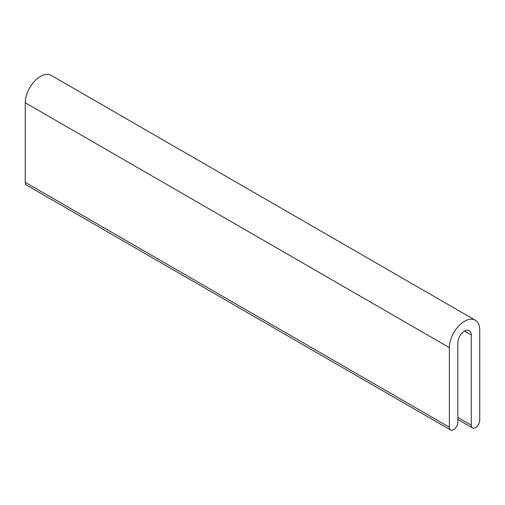 <?xml version="1.0" encoding="UTF-8"?>
<svg xmlns="http://www.w3.org/2000/svg" width="505" height="505" viewBox="0 0 505 505"><rect width="100%" height="100%" fill="white"/><g stroke="black" fill="none" stroke-linecap="round" stroke-linejoin="round"><path stroke-width="0.76" d="M449.355 347.61A21.494 12.41 -60 0 1 458.736 325.984A21.494 12.41 -60 0 1 475.3 320.227A21.494 12.41 -60 0 1 479.75 330.068L479.75 420.255A5.997 3.466 -60 0 1 477.13 426.289A5.997 3.466 -60 0 1 472.51 427.899A5.997 3.466 -60 0 1 471.266 425.153L471.266 334.96A9.494 5.486 120 0 0 469.303 330.617A9.494 5.486 120 0 0 461.98 333.161A9.494 5.486 120 0 0 457.839 342.718L457.839 422.294A5.997 3.466 -60 0 1 455.22 428.328A5.997 3.466 -60 0 1 450.599 429.938A5.997 3.466 -60 0 1 449.355 427.192L449.355 347.61L25.25 102.761A21.494 12.41 -60 0 1 34.63 81.128A21.494 12.41 -60 0 1 51.194 75.371L475.3 320.227M450.599 429.938L26.494 185.082A5.997 3.466 -60 0 1 25.25 182.337L25.25 102.761M457.839 417.401L471.266 425.153M464.556 331.084L471.266 334.96M25.25 182.337L449.355 427.192M457.839 419.428L472.51 427.899"/></g></svg>

